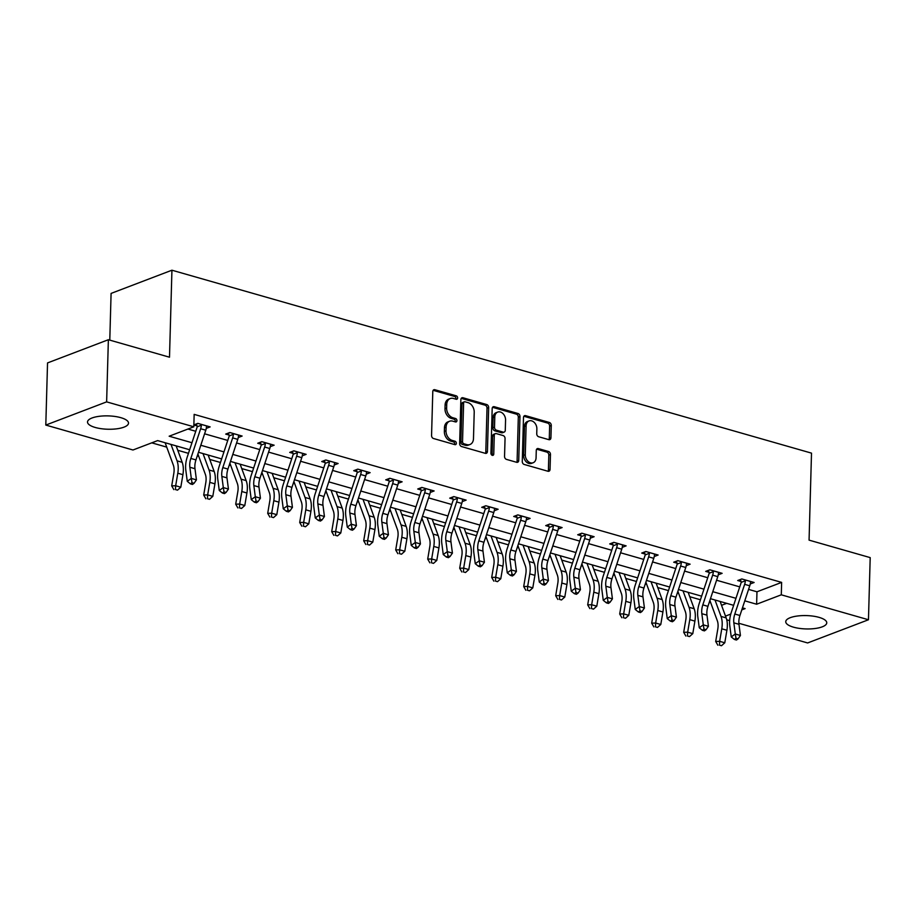 <?xml version="1.0" encoding="UTF-8"?>
<svg xmlns="http://www.w3.org/2000/svg" width="916" height="916" viewBox="0 0 916 916"><rect width="100%" height="100%" fill="white"/><g stroke="black" fill="none" stroke-linecap="round" stroke-linejoin="round"><path stroke-width="1.37" d="M457.622 397.945A1.809 1.34 69.1 0 0 456.26 395.838L434.871 389.724A2.576 1.924 69.1 0 0 433.875 389.747A2.576 1.924 69.1 0 0 432.787 391.579L431.562 435.501A2.576 1.924 69.1 0 0 433.508 438.512L454.897 444.638A1.809 1.34 69.1 0 0 454.989 441.214L452.229 440.424A8.255 6.137 69.1 0 1 446 430.783L446.103 427.119A8.255 6.137 69.1 0 1 449.596 421.245A8.255 6.137 69.1 0 1 452.767 421.154L455.527 421.944A1.809 1.34 69.1 0 0 455.63 418.532L452.859 417.742A8.255 6.137 69.1 0 1 446.63 408.089L446.733 404.425A8.255 6.137 69.1 0 1 450.237 398.552A8.255 6.137 69.1 0 1 453.397 398.46L456.168 399.25A1.809 1.34 69.1 0 0 457.622 397.945M455.859 399.17A1.809 1.34 69.1 0 0 454.611 396.468L433.222 390.342A2.576 1.924 69.1 0 0 433.165 390.33M454.599 444.546A1.809 1.34 69.1 0 0 453.351 441.844L450.58 441.054L452.229 440.424M455.229 421.864A1.809 1.34 69.1 0 0 453.981 419.162L451.21 418.36L452.859 417.742M793.428 627.151A20.507 6.675 1.6 0 1 785.745 621.689A20.507 6.675 1.6 0 1 797.458 616.01A20.507 6.675 1.6 0 1 819.076 617.373A20.507 6.675 1.6 0 1 826.759 622.834A20.507 6.675 1.6 0 1 815.045 628.513A20.507 6.675 1.6 0 1 793.428 627.151M95.184 427.451A20.507 6.675 1.6 0 1 87.512 421.99A20.507 6.675 1.6 0 1 99.226 416.311A20.507 6.675 1.6 0 1 120.832 417.673A20.507 6.675 1.6 0 1 128.515 423.135A20.507 6.675 1.6 0 1 116.801 428.814A20.507 6.675 1.6 0 1 95.184 427.451M548.844 439.657A2.576 1.924 69.1 0 0 549.84 439.634A2.576 1.924 69.1 0 0 550.928 437.791L551.272 425.471A2.576 1.924 69.1 0 0 549.325 422.459L525.566 415.658A2.576 1.924 69.1 0 0 524.582 415.692A2.576 1.924 69.1 0 0 523.494 417.524L522.269 461.446A2.576 1.924 69.1 0 0 524.204 464.458L547.963 471.259A2.576 1.924 69.1 0 0 548.959 471.225A2.576 1.924 69.1 0 0 550.047 469.393L550.47 454.508A2.576 1.924 69.1 0 0 548.524 451.496L538.356 448.588A2.576 1.924 69.1 0 0 537.36 448.611A2.576 1.924 69.1 0 0 536.272 450.443L536.066 457.828A6.904 5.13 69.1 0 1 533.135 462.74A6.904 5.13 69.1 0 1 525.292 454.748L526.105 425.837A6.904 5.13 69.1 0 1 529.024 420.925A6.904 5.13 69.1 0 1 536.868 428.917L536.742 433.737A2.576 1.924 69.1 0 0 538.677 436.749L548.844 439.657M189.646 449.745L157.644 440.596L132.98 449.996L45.8 425.07L47.54 362.919L108.374 339.721L169.494 357.206L171.933 270.209L811.507 453.134L809.068 540.131L870.2 557.615L868.46 619.754L807.626 642.952L738.868 623.281M108.374 339.721L106.634 401.872L193.814 426.799L169.151 436.211L191.971 442.726M748.567 589.389L756.971 591.793L781.634 582.393L194.158 414.375L193.814 426.799M781.634 582.393L781.291 594.816L868.46 619.754M488.663 407.563A2.576 1.924 69.1 0 0 486.717 404.551L462.958 397.75A2.576 1.924 69.1 0 0 461.962 397.784A2.576 1.924 69.1 0 0 460.874 399.616L459.649 443.539A2.576 1.924 69.1 0 0 461.595 446.55L485.354 453.34A2.576 1.924 69.1 0 0 486.339 453.317A2.576 1.924 69.1 0 0 487.426 451.485L488.663 407.563L487.014 408.192A2.576 1.924 69.1 0 0 485.068 405.17L461.309 398.38A2.576 1.924 69.1 0 0 461.252 398.368M494.262 406.704L518.021 413.505A2.576 1.924 69.1 0 1 519.967 416.517L518.742 460.439A2.576 1.924 69.1 0 1 517.643 462.271A2.576 1.924 69.1 0 1 516.658 462.305L506.491 459.397A2.576 1.924 69.1 0 1 504.544 456.374L505.048 438.569A2.576 1.924 69.1 0 0 503.102 435.547L496.358 433.623A2.576 1.924 69.1 0 0 495.361 433.646A2.576 1.924 69.1 0 0 494.274 435.489L493.758 454.027A1.809 1.34 69.1 0 1 490.93 453.225L492.178 408.57A2.576 1.924 69.1 0 1 493.277 406.738A2.576 1.924 69.1 0 1 494.262 406.704L492.613 407.334L516.372 414.135L518.021 413.505M171.933 270.209L111.088 293.406L109.783 340.134M187.929 429.043L195.749 431.287M204.589 433.806L227.752 440.436M236.58 442.966L259.755 449.584M268.583 452.115L291.746 458.744M300.585 461.263L323.749 467.893M332.577 470.423L355.751 477.041M364.579 479.572L387.743 486.201M396.582 488.72L419.746 495.35M428.574 497.88L451.748 504.498M460.576 507.029L483.74 513.647M492.579 516.177L515.742 522.807M524.582 525.326L547.745 531.956M556.573 534.486L579.736 541.104M588.576 543.635L611.739 550.264M620.579 552.783L643.742 559.413M652.57 561.943L675.745 568.561M684.573 571.092L707.736 577.721M716.575 580.24L739.739 586.87M193.86 424.99L197.043 425.894M193.871 424.887L197.833 423.375L210.142 426.902L206.26 428.379M238.263 437.527L242.133 436.05L229.824 432.524L225.714 434.092L229.046 435.043M270.254 446.676L274.136 445.199L261.827 441.684L257.717 443.252L261.049 444.203M302.257 455.825L306.139 454.347L293.83 450.832L289.719 452.401L293.051 453.351M334.26 464.985L338.13 463.507L325.821 459.981L321.711 461.55L325.043 462.5M366.263 474.133L370.133 472.656L357.824 469.141L353.713 470.698L357.045 471.66L356.484 469.645M398.254 483.282L402.135 481.805L389.827 478.289L385.716 479.858L389.048 480.808M430.257 492.442L434.127 490.965L421.829 487.438L417.719 489.007L421.039 489.957M462.259 501.59L466.13 500.113L453.821 496.587L449.71 498.155L453.042 499.117M494.251 510.739L498.132 509.262L485.824 505.746L481.713 507.315L485.045 508.265M526.253 519.899L530.124 518.41L517.826 514.895L513.716 516.464L517.036 517.414M558.256 529.047L562.126 527.57L549.818 524.044L545.707 525.612L549.039 526.563M590.248 538.196L594.129 536.719L581.82 533.204L577.71 534.772L581.042 535.723L580.481 533.707M622.25 547.344L626.132 545.867L613.823 542.352L609.712 543.921L613.033 544.871M654.253 556.504L658.123 555.027L645.814 551.501L641.704 553.069L645.036 554.02M686.256 565.653L690.126 564.176L677.817 560.649L673.707 562.218L677.038 563.18M718.247 574.801L722.129 573.324L709.82 569.809L705.709 571.378L709.041 572.328M750.25 583.961L754.12 582.484L741.811 578.958L737.701 580.526L741.033 581.477M151.747 442.84L166.723 447.123M177.761 450.283L188.456 453.34M197.295 455.859L198.715 456.271M209.753 459.431L220.458 462.488M229.286 465.019L230.718 465.42M241.755 468.58L252.461 471.637M261.289 474.167L262.72 474.58M273.758 477.728L284.452 480.797M293.292 483.316L294.712 483.728M305.761 486.888L316.455 489.945M325.283 492.476L326.714 492.877M337.752 496.037L348.458 499.094M357.286 501.625L358.717 502.037M369.755 505.185L380.449 508.254M389.289 510.773L390.72 511.185M401.758 514.345L412.452 517.403M421.28 519.922L422.711 520.334M433.749 523.494L444.455 526.551M453.283 529.082L454.714 529.482M465.752 532.643L476.446 535.7M485.285 538.23L486.717 538.642M497.754 541.791L508.449 544.86M517.288 547.379L518.708 547.791M529.746 550.951L540.451 554.008M549.279 556.539L550.711 556.939M561.748 560.1L572.454 563.157M581.282 565.687L582.713 566.099M593.751 569.248L604.446 572.317M613.285 574.836L614.705 575.248M625.743 578.408L636.448 581.465M645.276 583.984L646.707 584.397M657.745 587.557L668.451 590.614M677.279 593.144L678.71 593.545M689.748 596.705L700.442 599.762M709.282 602.293L710.702 602.705M721.545 605.304L726.686 603.346M45.8 425.07L106.634 401.872M729.651 620.647L726.743 619.811M741.8 609.873L745.109 608.613L742.464 607.858M733.636 605.327L710.461 598.698M701.633 596.179L678.47 589.549M669.63 587.03L646.467 580.4M637.639 577.87L614.464 571.252M605.636 568.721L582.473 562.092M573.634 559.573L550.47 552.943M541.642 550.413L518.467 543.795M509.64 541.264L486.476 534.635M477.637 532.116L454.473 525.486M445.634 522.967L422.471 516.338M413.643 513.807L390.468 507.189M381.64 504.659L358.477 498.029M349.637 495.51L326.474 488.881M317.646 486.35L294.471 479.732M285.643 477.202L262.48 470.572M253.64 468.053L230.477 461.424M221.649 458.905L198.474 452.275M725.506 616.09L730.785 614.075M744.788 600.839L756.627 604.228L781.291 594.816M200.799 445.256L223.962 451.886M232.801 454.405L255.965 461.034M264.793 463.565L287.968 470.183M296.795 472.713L319.959 479.343M328.798 481.862L351.962 488.491M360.79 491.022L383.964 497.64M392.792 500.17L415.956 506.788M424.795 509.319L447.958 515.948M456.798 518.467L479.961 525.097M488.789 527.627L511.952 534.246M520.792 536.776L543.955 543.406M552.795 545.925L575.958 552.554M584.786 555.085L607.961 561.703M616.789 564.233L639.952 570.851M648.791 573.382L671.955 580.011M680.783 582.53L703.957 589.16M712.785 591.69L735.949 598.308M756.971 591.793L756.627 604.228M450.237 398.552L448.588 399.181A8.255 6.137 69.1 0 0 445.096 405.055L446.733 404.425M451.21 418.36A8.255 6.137 69.1 0 1 444.993 408.719L445.096 405.055M449.596 421.245L447.958 421.864A8.255 6.137 69.1 0 0 444.455 427.749L446.103 427.119M450.58 441.054A8.255 6.137 69.1 0 1 444.352 431.402L444.455 427.749M485.411 453.363A2.576 1.924 69.1 0 0 485.789 452.103L487.014 408.192M465.076 401.803A1.809 1.34 69.1 0 0 463.622 403.109L462.534 441.661A1.809 1.34 69.1 0 0 463.897 443.768L466.817 444.603A8.255 6.137 69.1 0 0 469.977 444.512A8.255 6.137 69.1 0 0 473.48 438.638L474.213 412.292A8.255 6.137 69.1 0 0 467.996 402.639L465.076 401.803M464.378 401.826L462.74 402.445A1.809 1.34 69.1 0 0 461.973 403.738L463.622 403.109M469.977 444.512L468.339 445.142A8.255 6.137 69.1 0 1 465.179 445.233L462.259 444.397A1.809 1.34 69.1 0 1 460.897 442.279L461.973 403.738M516.727 462.317A2.576 1.924 69.1 0 0 517.093 461.057L518.319 417.146A2.576 1.924 69.1 0 0 516.372 414.135M495.361 433.646L493.724 434.276A2.576 1.924 69.1 0 0 492.625 436.108L492.11 454.657L493.758 454.027M505.563 420.078A6.904 5.13 69.1 0 0 497.709 412.085A6.904 5.13 69.1 0 0 494.789 416.998L494.503 427.188A2.576 1.924 69.1 0 0 496.449 430.199L503.193 432.134A2.576 1.924 69.1 0 0 504.178 432.1A2.576 1.924 69.1 0 0 505.277 430.268L505.563 420.078M497.709 412.085L496.071 412.715A6.904 5.13 69.1 0 0 493.14 417.627L494.789 416.998M504.178 432.1L502.541 432.73A2.576 1.924 69.1 0 1 501.544 432.764L494.8 430.829A2.576 1.924 69.1 0 1 492.854 427.818L493.14 417.627M529.024 420.925L527.376 421.555A6.904 5.13 69.1 0 0 524.456 426.467L526.105 425.837M533.135 462.74L531.498 463.37A6.904 5.13 69.1 0 1 523.643 455.378L524.456 426.467M548.031 471.271A2.576 1.924 69.1 0 0 548.409 470.022L548.821 455.137A2.576 1.924 69.1 0 0 546.875 452.115L536.707 449.206A2.576 1.924 69.1 0 0 536.639 449.195M548.913 439.68A2.576 1.924 69.1 0 0 549.291 438.421L549.634 426.1A2.576 1.924 69.1 0 0 547.688 423.089L523.929 416.288A2.576 1.924 69.1 0 0 523.86 416.276M165.109 442.726L173.33 465.122A13.145 7.683 106 0 1 173.822 473.366L171.704 485.892L175.677 485.743L177.796 473.217A19.728 11.53 -74 0 0 177.051 460.84L171.017 444.42M175.46 489.568L177.509 490.152L175.46 489.568L175.677 485.743L180.807 487.209L182.914 474.683A19.728 11.53 -74 0 0 182.181 462.317L176.147 445.886M180.807 487.209L177.509 490.152M173.868 489.625L171.704 485.892M201.154 424.326L201.371 425.196A9.206 5.381 106 0 1 200.65 428.745L190.826 458.447A13.145 7.683 -74 0 0 189.852 467.252L191.307 478.415L196.436 479.881L194.982 468.717L189.852 467.252M194.982 468.717A13.145 7.683 -74 0 1 195.955 459.912L205.779 430.211A9.206 5.381 106 0 0 206.501 426.661L206.81 425.94M192.016 482.698L190.402 483.866L192.452 484.45L194.066 483.293L192.016 482.698L191.307 478.415L187.265 481.324L185.811 470.16A19.728 11.53 106 0 1 187.265 456.947L197.089 427.245A2.633 1.534 -74 0 0 197.215 426.776L196.493 423.89M201.371 425.196L197.215 426.776M187.265 481.324L190.402 483.866M194.066 483.293L196.436 479.881M197.902 454.027L205.321 474.27A13.145 7.683 106 0 1 205.825 482.514L203.707 495.041L207.669 494.903L209.787 482.366A19.728 11.53 -74 0 0 209.043 470L203.02 453.569M207.463 498.716L209.512 499.3L207.463 498.716L207.669 494.903L212.798 496.369L214.916 483.843A19.728 11.53 -74 0 0 214.172 471.465L208.15 455.034M212.798 496.369L209.512 499.3M205.871 498.773L203.707 495.041M229.893 463.187L237.324 483.419A13.145 7.683 106 0 1 237.816 491.674L235.698 504.201L239.671 504.052L241.79 491.526A19.728 11.53 -74 0 0 241.045 479.148L235.011 462.729M239.454 507.865L241.503 508.449L239.454 507.865L239.671 504.052L244.801 505.517L246.919 492.991A19.728 11.53 -74 0 0 246.175 480.614L240.141 464.194M244.801 505.517L241.503 508.449M237.874 507.922L235.698 504.201M233.156 433.486L233.374 434.344A9.206 5.381 106 0 1 232.653 437.894L222.817 467.595A13.145 7.683 -74 0 0 221.855 476.4L223.309 487.575L228.439 489.041L226.985 477.877L221.855 476.4M226.985 477.877A13.145 7.683 -74 0 1 227.947 469.061L237.771 439.359A9.206 5.381 106 0 0 238.504 435.81L238.801 435.1M224.019 491.858L222.393 493.014L224.454 493.61L226.069 492.442L224.019 491.858L223.309 487.575L219.256 490.484L217.802 479.32A19.728 11.53 106 0 1 219.256 466.107L229.092 436.394A2.633 1.534 -74 0 0 229.218 435.936L228.485 433.039M233.374 434.344L229.218 435.936M219.256 490.484L222.393 493.014M226.069 492.442L228.439 489.041M265.159 442.634L265.377 443.493A9.206 5.381 106 0 1 264.644 447.042L254.82 476.744A13.145 7.683 -74 0 0 253.846 485.56L255.301 496.724L260.43 498.19L258.976 487.026L253.846 485.56M258.976 487.026A13.145 7.683 -74 0 1 259.949 478.221L269.773 448.508A9.206 5.381 106 0 0 270.506 444.958L270.804 444.249M256.022 501.006L254.396 502.174L256.446 502.758L258.072 501.59L256.022 501.006L255.301 496.724L251.259 499.632L249.805 488.468A19.728 11.53 106 0 1 251.259 475.255L261.083 445.554A2.633 1.534 -74 0 0 261.209 445.084L260.488 442.188M265.377 443.493L261.209 445.084M251.259 499.632L254.396 502.174M258.072 501.59L260.43 498.19M261.896 472.335L269.327 492.568A13.145 7.683 106 0 1 269.819 500.823L267.701 513.349L271.674 513.2L273.792 500.674A19.728 11.53 -74 0 0 273.048 488.297L267.014 471.877M271.457 517.013L273.506 517.609L271.457 517.013L271.674 513.2L276.804 514.666L278.911 502.14A19.728 11.53 -74 0 0 278.178 489.762L272.144 473.343M276.804 514.666L273.506 517.609M269.865 517.082L267.701 513.349M293.899 481.484L301.318 501.728A13.145 7.683 106 0 1 301.822 509.972L299.704 522.498L303.665 522.349L305.784 509.823A19.728 11.53 -74 0 0 305.039 497.457L299.017 481.026M303.459 526.173L305.509 526.757L303.459 526.173L303.665 522.349L308.795 523.826L310.913 511.288A19.728 11.53 -74 0 0 310.169 498.922L304.146 482.492M308.795 523.826L305.509 526.757M301.868 526.231L299.704 522.498M325.89 490.644L333.321 510.876A13.145 7.683 106 0 1 333.813 519.12L331.695 531.658L335.668 531.509L337.786 518.983A19.728 11.53 -74 0 0 337.042 506.605L331.02 490.175M335.451 535.322L337.5 535.906L335.451 535.322L335.668 531.509L340.798 532.975L342.916 520.448A19.728 11.53 -74 0 0 342.172 508.071L336.138 491.64M340.798 532.975L337.5 535.906M333.871 535.379L331.695 531.658M297.162 451.783L297.379 452.641A9.206 5.381 106 0 1 296.647 456.191L286.822 485.904A13.145 7.683 -74 0 0 285.849 494.709L287.303 505.872L292.433 507.338L290.979 496.174L285.849 494.709M290.979 496.174A13.145 7.683 -74 0 1 291.952 487.369L301.776 457.668A9.206 5.381 106 0 0 302.498 454.118L302.807 453.397L297.173 451.84M288.013 510.155L286.399 511.323L288.448 511.907L290.063 510.739L288.013 510.155L287.303 505.872L283.262 508.781L281.807 497.617A19.728 11.53 106 0 1 283.262 484.404L293.086 454.702A2.633 1.534 -74 0 0 293.212 454.233L292.49 451.348M297.379 452.641L293.212 454.233M283.262 508.781L286.399 511.323M290.063 510.739L292.433 507.338M329.153 460.931L329.371 461.801A9.206 5.381 106 0 1 328.649 465.351L318.825 495.052A13.145 7.683 -74 0 0 317.852 503.857L319.306 515.032L324.436 516.498L322.982 505.323L317.852 503.857M322.982 505.323A13.145 7.683 -74 0 1 323.943 496.518L333.767 466.817A9.206 5.381 106 0 0 334.5 463.267L334.809 462.557L329.176 460.988M320.016 519.315L318.402 520.471L320.451 521.055L322.066 519.899L320.016 519.315L319.306 515.032L315.253 517.941L313.799 506.766A19.728 11.53 106 0 1 315.264 493.552L325.088 463.851A2.633 1.534 -74 0 0 325.214 463.382L324.482 460.496M329.371 461.801L325.214 463.382M315.253 517.941L318.402 520.471M322.066 519.899L324.436 516.498M361.156 470.091L361.373 470.95A9.206 5.381 106 0 1 360.641 474.499L350.817 504.201A13.145 7.683 -74 0 0 349.843 513.017L351.297 524.181L356.427 525.647L354.973 514.483L349.843 513.017M354.973 514.483A13.145 7.683 -74 0 1 355.946 505.666L365.77 475.965A9.206 5.381 106 0 0 366.503 472.416L366.801 471.706M352.442 530.215L354.068 529.047L352.019 528.463L350.393 529.62L352.442 530.215M352.019 528.463L351.297 524.181L347.256 527.089L345.801 515.926A19.728 11.53 106 0 1 347.256 502.712L357.08 473A2.633 1.534 -74 0 0 357.206 472.541L357.057 471.706M361.373 470.95L357.206 472.541M347.256 527.089L350.393 529.62M354.068 529.047L356.427 525.647M357.893 499.793L365.324 520.025A13.145 7.683 106 0 1 365.816 528.28L363.698 540.806L367.671 540.658L369.789 528.131A19.728 11.53 -74 0 0 369.045 515.754L363.011 499.335M367.453 544.47L369.503 545.066L367.453 544.47L367.671 540.658L372.801 542.123L374.919 529.597A19.728 11.53 -74 0 0 374.175 517.219L368.14 500.8M372.801 542.123L369.503 545.066M365.862 544.528L363.698 540.806M393.159 479.24L393.376 480.099A9.206 5.381 106 0 1 392.643 483.648L382.819 513.361A13.145 7.683 -74 0 0 381.846 522.166L383.3 533.33L388.43 534.795L386.976 523.631L381.846 522.166M386.976 523.631A13.145 7.683 -74 0 1 387.949 514.826L397.773 485.114A9.206 5.381 106 0 0 398.506 481.564L398.804 480.854M384.01 537.612L382.396 538.78L384.445 539.364L386.06 538.196L384.01 537.612L383.3 533.33L379.258 536.238L377.804 525.074A19.728 11.53 106 0 1 379.258 511.861L389.082 482.16A2.633 1.534 -74 0 0 389.208 481.69L388.487 478.805M393.376 480.099L389.208 481.69M379.258 536.238L382.396 538.78M386.06 538.196L388.43 534.795M389.895 508.941L397.315 529.185A13.145 7.683 106 0 1 397.819 537.429L395.701 549.955L399.674 549.806L401.78 537.28A19.728 11.53 -74 0 0 401.048 524.914L395.014 508.483M399.456 553.63L401.506 554.214L399.456 553.63L399.674 549.806L404.792 551.272L406.91 538.745A19.728 11.53 -74 0 0 406.166 526.379L400.143 509.949M404.792 551.272L401.506 554.214M397.865 553.688L395.701 549.955M425.15 488.388L425.368 489.259A9.206 5.381 106 0 1 424.646 492.808L414.822 522.509A13.145 7.683 -74 0 0 413.849 531.314L415.303 542.478L420.433 543.944L418.978 532.78L413.849 531.314M418.978 532.78A13.145 7.683 -74 0 1 419.952 523.975L429.776 494.274A9.206 5.381 106 0 0 430.497 490.724L430.806 490.003M416.013 546.76L414.398 547.928L416.448 548.512L418.062 547.356L416.013 546.76L415.303 542.478L411.25 545.386L409.796 534.223A19.728 11.53 106 0 1 411.261 521.009L421.085 491.308A2.633 1.534 -74 0 0 421.211 490.839L420.478 487.953M425.368 489.259L421.211 490.839M411.25 545.386L414.398 547.928M418.062 547.356L420.433 543.944M421.887 518.09L429.318 538.333A13.145 7.683 106 0 1 429.81 546.577L427.703 559.104L431.665 558.966L433.783 546.428A19.728 11.53 -74 0 0 433.039 534.062L427.016 517.632M431.447 562.779L433.508 563.363L431.447 562.779L431.665 558.966L436.795 560.432L438.913 547.905A19.728 11.53 -74 0 0 438.169 535.528L432.146 519.097M436.795 560.432L433.508 563.363M429.867 562.836L427.703 559.104M457.153 497.548L457.37 498.407A9.206 5.381 106 0 1 456.637 501.957L446.813 531.658A13.145 7.683 -74 0 0 445.84 540.474L447.306 551.638L452.424 553.104L450.97 541.94L445.84 540.474M450.97 541.94A13.145 7.683 -74 0 1 451.943 533.123L461.767 503.422A9.206 5.381 106 0 0 462.5 499.873L462.798 499.163M448.016 555.92L446.39 557.077L448.439 557.672L450.065 556.504L448.016 555.92L447.306 551.638L443.252 554.546L441.798 543.383A19.728 11.53 106 0 1 443.252 530.169L453.077 500.457A2.633 1.534 -74 0 0 453.202 499.999L452.481 497.102M457.37 498.407L453.202 499.999M443.252 554.546L446.39 557.077M450.065 556.504L452.424 553.104M453.889 527.25L461.32 547.482A13.145 7.683 106 0 1 461.813 555.737L459.695 568.264L463.668 568.115L465.786 555.588A19.728 11.53 -74 0 0 465.042 543.211L459.008 526.792M463.45 571.928L465.5 572.511L463.45 571.928L463.668 568.115L468.797 569.58L470.916 557.054A19.728 11.53 -74 0 0 470.171 544.677L464.137 528.257M468.797 569.58L465.5 572.511M461.859 571.985L459.695 568.264M489.155 506.697L489.373 507.556A9.206 5.381 106 0 1 488.64 511.105L478.816 540.818A13.145 7.683 -74 0 0 477.843 549.623L479.297 560.787L484.427 562.252L482.972 551.089L477.843 549.623M482.972 551.089A13.145 7.683 -74 0 1 483.946 542.283L493.77 512.571A9.206 5.381 106 0 0 494.503 509.021L494.8 508.311M480.007 565.069L478.392 566.237L480.442 566.821L482.068 565.653L480.007 565.069L479.297 560.787L475.255 563.695L473.801 552.531A19.728 11.53 106 0 1 475.255 539.318L485.079 509.617A2.633 1.534 -74 0 0 485.205 509.147L484.484 506.25M489.373 507.556L485.205 509.147M475.255 563.695L478.392 566.237M482.068 565.653L484.427 562.252M485.892 536.398L493.323 556.63A13.145 7.683 106 0 1 493.816 564.886L491.697 577.412L495.671 577.263L497.777 564.737A19.728 11.53 -74 0 0 497.045 552.359L491.01 535.94M495.453 581.076L497.502 581.671L495.453 581.076L495.671 577.263L500.789 578.729L502.907 566.202A19.728 11.53 -74 0 0 502.163 553.825L496.14 537.406M500.789 578.729L497.502 581.671M493.861 581.145L491.697 577.412M521.147 515.845L521.364 516.716A9.206 5.381 106 0 1 520.643 520.265L510.819 549.966A13.145 7.683 -74 0 0 509.846 558.771L511.3 569.935L516.429 571.401L514.975 560.237L509.846 558.771M514.975 560.237A13.145 7.683 -74 0 1 515.948 551.432L525.773 521.731A9.206 5.381 106 0 0 526.494 518.181L526.803 517.46M512.01 574.217L510.395 575.385L512.445 575.969L514.059 574.813L512.01 574.217L511.3 569.935L507.258 572.844L505.792 561.68A19.728 11.53 106 0 1 507.258 548.466L517.082 518.765A2.633 1.534 -74 0 0 517.208 518.296L516.475 515.41M521.364 516.716L517.208 518.296M507.258 572.844L510.395 575.385M514.059 574.813L516.429 571.401M517.884 545.547L525.315 565.79A13.145 7.683 106 0 1 525.807 574.034L523.7 586.561L527.662 586.412L529.78 573.885A19.728 11.53 -74 0 0 529.036 561.519L523.013 545.089M527.444 590.236L529.505 590.82L527.444 590.236L527.662 586.412L532.791 587.889L534.91 575.351A19.728 11.53 -74 0 0 534.165 562.985L528.143 546.554M532.791 587.889L529.505 590.82M525.864 590.293L523.7 586.561M553.149 525.005L553.367 525.864A9.206 5.381 106 0 1 552.634 529.414L542.81 559.115A13.145 7.683 -74 0 0 541.848 567.92L543.303 579.095L548.432 580.561L546.966 569.386L541.848 567.92M546.966 569.386A13.145 7.683 -74 0 1 547.94 560.581L557.764 530.879A9.206 5.381 106 0 0 558.497 527.33L558.794 526.62M544.012 583.378L542.386 584.534L544.447 585.118L546.062 583.961L544.012 583.378L543.303 579.095L539.249 582.004L537.795 570.828A19.728 11.53 106 0 1 539.249 557.626L549.073 527.914A2.633 1.534 -74 0 0 549.211 527.444L548.478 524.559M553.367 525.864L549.211 527.444M539.249 582.004L542.386 584.534M546.062 583.961L548.432 580.561M549.886 554.707L557.317 574.939A13.145 7.683 106 0 1 557.81 583.194L555.691 595.721L559.665 595.572L561.783 583.045A19.728 11.53 -74 0 0 561.039 570.668L555.004 554.237M559.447 599.385L561.497 599.969L559.447 599.385L559.665 595.572L564.794 597.037L566.912 584.511A19.728 11.53 -74 0 0 566.168 572.134L560.134 555.714M564.794 597.037L561.497 599.969M557.867 599.442L555.691 595.721M585.152 534.154L585.37 535.013A9.206 5.381 106 0 1 584.637 538.562L574.813 568.264A13.145 7.683 -74 0 0 573.84 577.08L575.294 588.244L580.423 589.709L578.969 578.546L573.84 577.08M578.969 578.546A13.145 7.683 -74 0 1 579.942 569.729L589.767 540.028A9.206 5.381 106 0 0 590.499 536.478L590.797 535.768M576.439 594.278L578.065 593.11L576.004 592.526L574.389 593.683L576.439 594.278M576.004 592.526L575.294 588.244L571.252 591.152L569.798 579.988A19.728 11.53 106 0 1 571.252 566.775L581.076 537.074A2.633 1.534 -74 0 0 581.202 536.604L581.053 535.768M585.37 535.013L581.202 536.604M571.252 591.152L574.389 593.683M578.065 593.11L580.423 589.709M581.889 563.855L589.32 584.087A13.145 7.683 106 0 1 589.812 592.343L587.694 604.869L591.667 604.72L593.786 592.194A19.728 11.53 -74 0 0 593.041 579.817L587.007 563.397M591.45 608.533L593.499 609.129L591.45 608.533L591.667 604.72L596.797 606.186L598.904 593.66A19.728 11.53 -74 0 0 598.171 581.282L592.137 564.863M596.797 606.186L593.499 609.129M589.858 608.59L587.694 604.869M617.144 543.303L617.373 544.161A9.206 5.381 106 0 1 616.64 547.711L606.816 577.423A13.145 7.683 -74 0 0 605.842 586.229L607.297 597.392L612.426 598.858L610.972 587.694L605.842 586.229M610.972 587.694A13.145 7.683 -74 0 1 611.945 578.889L621.769 549.176A9.206 5.381 106 0 0 622.491 545.627L622.8 544.917M608.006 601.675L606.392 602.842L608.442 603.426L610.056 602.259L608.006 601.675L607.297 597.392L603.255 600.301L601.801 589.137A19.728 11.53 106 0 1 603.255 575.924L613.079 546.222A2.633 1.534 -74 0 0 613.205 545.753L612.483 542.867M617.373 544.161L613.205 545.753M603.255 600.301L606.392 602.842M610.056 602.259L612.426 598.858M613.892 573.004L621.311 593.247A13.145 7.683 106 0 1 621.815 601.491L619.697 614.018L623.659 613.869L625.777 601.343A19.728 11.53 -74 0 0 625.033 588.977L619.01 572.546M623.452 617.693L625.502 618.277L623.452 617.693L623.659 613.869L628.788 615.334L630.906 602.808A19.728 11.53 -74 0 0 630.162 590.442L624.139 574.011M628.788 615.334L625.502 618.277M621.861 617.75L619.697 614.018M649.146 552.451L649.364 553.321A9.206 5.381 106 0 1 648.643 556.871L638.818 586.572A13.145 7.683 -74 0 0 637.845 595.377L639.299 606.541L644.429 608.018L642.975 596.843L637.845 595.377M642.975 596.843A13.145 7.683 -74 0 1 643.937 588.038L653.761 558.336A9.206 5.381 106 0 0 654.493 554.787L654.791 554.065M640.009 610.823L638.395 611.991L640.444 612.575L642.059 611.419L640.009 610.823L639.299 606.541L635.246 609.449L633.792 598.285A19.728 11.53 106 0 1 635.257 585.072L645.082 555.371A2.633 1.534 -74 0 0 645.207 554.901L644.475 552.016M649.364 553.321L645.207 554.901M635.246 609.449L638.395 611.991M642.059 611.419L644.429 608.018M645.883 582.152L653.314 602.396A13.145 7.683 106 0 1 653.806 610.64L651.688 623.178L655.661 623.029L657.78 610.503A19.728 11.53 -74 0 0 657.035 598.125L651.013 581.694M655.444 626.842L657.493 627.426L655.444 626.842L655.661 623.029L660.791 624.494L662.909 611.968A19.728 11.53 -74 0 0 662.165 599.591L656.131 583.16M660.791 624.494L657.493 627.426M653.864 626.899L651.688 623.178M681.149 561.611L681.367 562.47A9.206 5.381 106 0 1 680.634 566.019L670.81 595.721A13.145 7.683 -74 0 0 669.836 604.537L671.291 615.701L676.42 617.166L674.966 606.003L669.836 604.537M674.966 606.003A13.145 7.683 -74 0 1 675.939 597.186L685.763 567.485A9.206 5.381 106 0 0 686.496 563.935L686.794 563.226M672.012 619.983L670.386 621.14L672.436 621.735L674.062 620.567L672.012 619.983L671.291 615.701L667.249 618.609L665.795 607.445A19.728 11.53 106 0 1 667.249 594.232L677.073 564.519A2.633 1.534 -74 0 0 677.199 564.061L676.477 561.165M681.367 562.47L677.199 564.061M667.249 618.609L670.386 621.14M674.062 620.567L676.42 617.166M677.886 591.312L685.317 611.545A13.145 7.683 106 0 1 685.809 619.8L683.691 632.326L687.664 632.177L689.782 619.651A19.728 11.53 -74 0 0 689.038 607.274L683.004 590.854M687.447 635.99L689.496 636.574L687.447 635.99L687.664 632.177L692.794 633.643L694.9 621.117A19.728 11.53 -74 0 0 694.168 608.739L688.134 592.32M692.794 633.643L689.496 636.574M685.855 636.048L683.691 632.326M713.152 570.76L713.369 571.618A9.206 5.381 106 0 1 712.637 575.168L702.812 604.881A13.145 7.683 -74 0 0 701.839 613.686L703.293 624.849L708.423 626.315L706.969 615.151L701.839 613.686M706.969 615.151A13.145 7.683 -74 0 1 707.942 606.346L717.766 576.633A9.206 5.381 106 0 0 718.487 573.084L718.797 572.374M704.003 629.132L702.389 630.3L704.438 630.884L706.053 629.716L704.003 629.132L703.293 624.849L699.252 627.758L697.797 616.594A19.728 11.53 106 0 1 699.252 603.381L709.076 573.679A2.633 1.534 -74 0 0 709.202 573.21L708.48 570.313M713.369 571.618L709.202 573.21M699.252 627.758L702.389 630.3M706.053 629.716L708.423 626.315M709.889 600.461L717.308 620.705A13.145 7.683 106 0 1 717.812 628.948L715.694 641.475L719.655 641.326L721.774 628.8A19.728 11.53 -74 0 0 721.029 616.422L715.007 600.003M719.449 645.139L721.499 645.734L719.449 645.139L719.655 641.326L724.785 642.792L726.903 630.265A19.728 11.53 -74 0 0 726.159 617.899L720.136 601.468M724.785 642.792L721.499 645.734M717.858 645.207L715.694 641.475M745.143 579.908L745.361 580.778A9.206 5.381 106 0 1 744.639 584.328L734.815 614.029A13.145 7.683 -74 0 0 733.842 622.834L735.296 633.998L740.426 635.464L738.972 624.3L733.842 622.834M738.972 624.3A13.145 7.683 -74 0 1 739.933 615.495L749.757 585.793A9.206 5.381 106 0 0 750.49 582.244L750.799 581.523L745.166 579.965M736.006 638.28L734.392 639.448L736.441 640.032L738.056 638.876L736.006 638.28L735.296 633.998L731.243 636.906L729.789 625.743A19.728 11.53 106 0 1 731.254 612.529L741.078 582.828A2.633 1.534 -74 0 0 741.204 582.358L740.472 579.473M745.361 580.778L741.204 582.358M731.243 636.906L734.392 639.448M738.056 638.876L740.426 635.464M454.611 396.468L456.26 395.838M453.351 441.844L454.989 441.214M453.981 419.162L455.63 418.532M444.993 408.719L446.63 408.089M444.352 431.402L446 430.783M433.222 390.342L434.871 389.724M485.789 452.103L487.426 451.485M461.309 398.38L462.958 397.75M485.068 405.17L486.717 404.551M460.897 442.279L462.534 441.661M462.259 444.397L463.897 443.768M465.179 445.233L466.817 444.603M518.319 417.146L519.967 416.517M517.093 461.057L518.742 460.439M492.625 436.108L494.274 435.489M492.854 427.818L494.503 427.188M494.8 430.829L496.449 430.199M501.544 432.764L503.193 432.134M523.643 455.378L525.292 454.748M536.707 449.206L538.356 448.588M546.875 452.115L548.524 451.496M548.821 455.137L550.47 454.508M548.409 470.022L550.047 469.393M523.929 416.288L525.566 415.658M547.688 423.089L549.325 422.459M549.634 426.1L551.272 425.471M549.291 438.421L550.928 437.791M177.796 473.217L182.914 474.683M177.051 460.84L182.181 462.317M206.787 425.986L201.176 424.383M195.955 459.912L190.826 458.447M205.779 430.211L200.65 428.745M209.787 482.366L214.916 483.843M209.043 470L214.172 471.465M241.79 491.526L246.919 492.991M241.045 479.148L246.175 480.614M238.79 435.146L233.168 433.531M227.947 469.061L222.817 467.595M237.771 439.359L232.653 437.894M270.793 444.294L265.171 442.691M259.949 478.221L254.82 476.744M269.773 448.508L264.644 447.042M273.792 500.674L278.911 502.14M273.048 488.297L278.178 489.762M305.784 509.823L310.913 511.288M305.039 497.457L310.169 498.922M337.786 518.983L342.916 520.448M337.042 506.605L342.172 508.071M291.952 487.369L286.822 485.904M301.776 457.668L296.647 456.191M323.943 496.518L318.825 495.052M333.767 466.817L328.649 465.351M366.789 471.751L361.167 470.148M355.946 505.666L350.817 504.201M365.77 475.965L360.641 474.499M369.789 528.131L374.919 529.597M369.045 515.754L374.175 517.219M398.781 480.9L393.17 479.297M387.949 514.826L382.819 513.361M397.773 485.114L392.643 483.648M401.78 537.28L406.91 538.745M401.048 524.914L406.166 526.379M430.783 490.049L425.173 488.446M419.952 523.975L414.822 522.509M429.776 494.274L424.646 492.808M433.783 546.428L438.913 547.905M433.039 534.062L438.169 535.528M462.786 499.209L457.164 497.594M451.943 533.123L446.813 531.658M461.767 503.422L456.637 501.957M465.786 555.588L470.916 557.054M465.042 543.211L470.171 544.677M494.777 508.357L489.167 506.754M483.946 542.283L478.816 540.818M493.77 512.571L488.64 511.105M497.777 564.737L502.907 566.202M497.045 552.359L502.163 553.825M526.78 517.506L521.17 515.903M515.948 551.432L510.819 549.966M525.773 521.731L520.643 520.265M529.78 573.885L534.91 575.351M529.036 561.519L534.165 562.985M558.783 526.666L553.161 525.051M547.94 560.581L542.81 559.115M557.764 530.879L552.634 529.414M561.783 583.045L566.912 584.511M561.039 570.668L566.168 572.134M590.786 535.814L585.164 534.211M579.942 569.729L574.813 568.264M589.767 540.028L584.637 538.562M593.786 592.194L598.904 593.66M593.041 579.817L598.171 581.282M622.777 544.963L617.166 543.36M611.945 578.889L606.816 577.423M621.769 549.176L616.64 547.711M625.777 601.343L630.906 602.808M625.033 588.977L630.162 590.442M654.78 554.111L649.169 552.508M643.937 588.038L638.818 586.572M653.761 558.336L648.643 556.871M657.78 610.503L662.909 611.968M657.035 598.125L662.165 599.591M686.782 563.271L681.16 561.657M675.939 597.186L670.81 595.721M685.763 567.485L680.634 566.019M689.782 619.651L694.9 621.117M689.038 607.274L694.168 608.739M718.774 572.42L713.163 570.817M707.942 606.346L702.812 604.881M717.766 576.633L712.637 575.168M721.774 628.8L726.903 630.265M721.029 616.422L726.159 617.899M739.933 615.495L734.815 614.029M749.757 585.793L744.639 584.328"/></g></svg>

